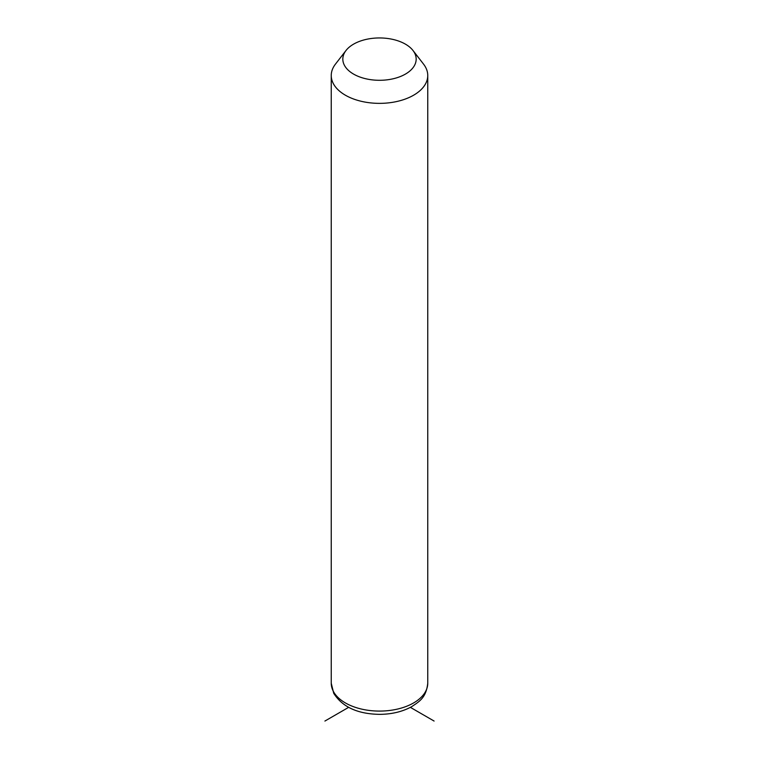 <?xml version="1.0" encoding="UTF-8"?>
<svg xmlns="http://www.w3.org/2000/svg" width="759" height="759" viewBox="0 0 759 759"><rect width="100%" height="100%" fill="white"/><g stroke="black" fill="none" stroke-linecap="round" stroke-linejoin="round"><path stroke-width="1.14" d="M412.981 50.483L423.55 64.126A48.253 27.855 180 0 1 425.799 67.655A48.253 27.855 180 0 1 427.753 75.502A48.253 27.855 180 0 1 386.359 103.082A48.253 27.855 180 0 1 333.201 83.348A48.253 27.855 180 0 1 331.247 75.502A48.253 27.855 180 0 1 335.45 64.126L346.019 50.483A36.679 21.176 180 0 1 379.5 37.95A36.679 21.176 180 0 1 412.981 50.483A36.679 21.176 180 0 1 414.689 53.158A36.679 21.176 180 0 1 389.822 79.439A36.679 21.176 180 0 1 344.311 65.084A36.679 21.176 180 0 1 346.019 50.483M348.618 707.36L324.909 721.05M410.382 707.36L434.091 721.05M427.753 75.502L427.753 683.223A48.253 27.855 180 0 1 386.359 710.803A48.253 27.855 180 0 1 333.201 691.069A48.253 27.855 180 0 1 331.247 683.223L331.247 75.502M427.753 683.223C426.169 697.739 419.395 701.496 411.644 706.676C402.45 711.705 391.796 714.266 379.68 714.352C357.755 714.058 342.442 707.046 333.723 693.309L331.247 683.223"/></g></svg>
